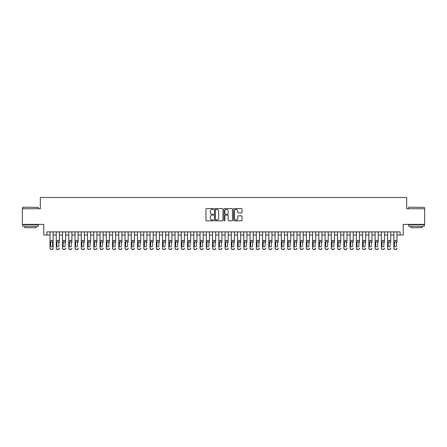 <?xml version="1.0" encoding="UTF-8"?>
<svg xmlns="http://www.w3.org/2000/svg" width="447" height="447" viewBox="0 0 447 447"><rect width="100%" height="100%" fill="white"/><g stroke="black" fill="none" stroke-linecap="round" stroke-linejoin="round"><path stroke-width="0.67" d="M213.498 208.978A0.43 0.43 0 0 0 213.068 208.548L206.548 208.548A0.615 0.615 0 0 0 205.933 209.162L205.933 220.209A0.615 0.615 0 0 0 206.548 220.824L213.068 220.824A0.43 0.43 0 0 0 213.498 220.393A0.43 0.43 0 0 0 213.068 219.963L212.224 219.963A1.961 1.961 0 0 1 210.263 217.996L210.263 217.08A1.961 1.961 0 0 1 212.224 215.113L213.068 215.113A0.43 0.43 0 0 0 213.498 214.683A0.43 0.43 0 0 0 213.068 214.253L212.224 214.253A1.961 1.961 0 0 1 210.263 212.291L210.263 211.37A1.961 1.961 0 0 1 212.224 209.408L213.068 209.408A0.43 0.43 0 0 0 213.498 208.978M241.436 212.873A0.615 0.615 0 0 0 242.045 212.264L242.045 209.162A0.615 0.615 0 0 0 241.436 208.548L234.194 208.548A0.615 0.615 0 0 0 233.58 209.162L233.58 220.209A0.615 0.615 0 0 0 234.194 220.824L241.436 220.824A0.615 0.615 0 0 0 242.045 220.209L242.045 216.465A0.615 0.615 0 0 0 241.436 215.851L238.335 215.851A0.615 0.615 0 0 0 237.72 216.465L237.72 218.32A1.643 1.643 0 0 1 236.077 219.963A1.643 1.643 0 0 1 234.44 218.32L234.44 211.051A1.643 1.643 0 0 1 236.077 209.408A1.643 1.643 0 0 1 237.72 211.051L237.72 212.264A0.615 0.615 0 0 0 238.335 212.873L241.436 212.873M46.89 235.005L46.89 231.876L400.11 231.876L400.11 235.005L403.239 235.005L403.239 224.377L424.65 224.377L424.65 208.743L406.675 208.743L406.675 197.49L40.325 197.49L40.325 208.743L22.35 208.743L22.35 224.377L43.761 224.377L43.761 235.005L50.014 235.005M222.964 209.162A0.615 0.615 0 0 0 222.349 208.548L215.108 208.548A0.615 0.615 0 0 0 214.493 209.162L214.493 220.209A0.615 0.615 0 0 0 215.108 220.824L222.349 220.824A0.615 0.615 0 0 0 222.964 220.209L222.964 209.162M224.651 208.548L231.892 208.548A0.615 0.615 0 0 1 232.507 209.162L232.507 220.209A0.615 0.615 0 0 1 231.892 220.824L228.791 220.824A0.615 0.615 0 0 1 228.177 220.209L228.177 215.728A0.615 0.615 0 0 0 227.568 215.113L225.512 215.113A0.615 0.615 0 0 0 224.897 215.728L224.897 220.393A0.43 0.43 0 0 1 224.467 220.824A0.43 0.43 0 0 1 224.036 220.393L224.036 209.162A0.615 0.615 0 0 1 224.651 208.548M53.137 235.005L56.266 235.005M59.39 235.005L62.519 235.005M65.642 235.005L68.771 235.005M71.894 235.005L75.023 235.005M78.147 235.005L81.27 235.005M84.399 235.005L87.523 235.005M90.652 235.005L93.775 235.005M96.904 235.005L100.027 235.005M103.156 235.005L106.28 235.005M109.403 235.005L112.532 235.005M115.656 235.005L118.785 235.005M121.908 235.005L125.037 235.005M128.16 235.005L131.289 235.005M134.413 235.005L137.536 235.005M140.665 235.005L143.789 235.005M146.918 235.005L150.041 235.005M153.17 235.005L156.294 235.005M159.417 235.005L162.546 235.005M165.669 235.005L168.798 235.005M171.922 235.005L175.051 235.005M178.174 235.005L181.303 235.005M184.427 235.005L187.55 235.005M190.679 235.005L193.802 235.005M196.931 235.005L200.055 235.005M203.184 235.005L206.307 235.005M209.436 235.005L212.56 235.005M215.683 235.005L218.812 235.005M221.935 235.005L225.064 235.005M228.188 235.005L231.317 235.005M234.44 235.005L237.564 235.005M240.693 235.005L243.816 235.005M246.945 235.005L250.069 235.005M253.198 235.005L256.321 235.005M259.45 235.005L262.573 235.005M265.697 235.005L268.826 235.005M271.949 235.005L275.078 235.005M278.202 235.005L281.331 235.005M284.454 235.005L287.583 235.005M290.706 235.005L293.83 235.005M296.959 235.005L300.082 235.005M303.211 235.005L306.335 235.005M309.464 235.005L312.587 235.005M315.711 235.005L318.84 235.005M321.963 235.005L325.092 235.005M328.215 235.005L331.344 235.005M334.468 235.005L337.597 235.005M340.72 235.005L343.844 235.005M346.973 235.005L350.096 235.005M353.225 235.005L356.348 235.005M359.477 235.005L362.601 235.005M365.73 235.005L368.853 235.005M371.977 235.005L375.106 235.005M378.229 235.005L381.358 235.005M384.481 235.005L387.61 235.005M390.734 235.005L393.863 235.005M396.986 235.005L400.11 235.005M215.784 209.408A0.43 0.43 0 0 0 215.353 209.839L215.353 219.533A0.43 0.43 0 0 0 215.784 219.963L216.672 219.963A1.961 1.961 0 0 0 218.639 217.996L218.639 211.37A1.961 1.961 0 0 0 216.672 209.408L215.784 209.408M228.177 211.079A1.643 1.643 0 0 0 226.54 209.436A1.643 1.643 0 0 0 224.897 211.079L224.897 213.644A0.615 0.615 0 0 0 225.512 214.253L227.568 214.253A0.615 0.615 0 0 0 228.177 213.644L228.177 211.079M50.014 242.28L50.014 248.068A1.252 1.24 -0 0 0 51.265 249.309L51.891 249.309A1.252 1.24 -0 0 0 53.137 248.068L53.137 248.269A1.252 1.24 180 0 1 51.891 249.51L51.891 249.309M52.578 245.839L52.578 242.548L52.578 245.839A1 0.995 180 0 1 51.578 246.828A1 0.995 180 0 0 52.578 245.839M50.578 246.034L50.578 245.839A1 0.995 180 0 0 51.578 246.828M50.578 245.839L50.69 242.084L51.578 241.542L52.467 242.084L51.578 241.542L50.578 242.47M53.137 231.876L53.137 248.068M50.014 231.876L50.014 248.269A1.252 1.24 180 0 0 51.265 249.51L51.891 249.51M53.137 242.084L52.467 242.084L52.578 242.548M22.853 207.184L38.291 207.369L22.853 207.184M30.48 226.249L22.663 226.249L22.663 224.69L38.291 224.69L38.291 226.249L30.48 226.249M36.106 226.249L36.106 227.691L24.853 227.691L24.853 226.249M408.893 207.184L424.337 207.369L408.893 207.184M416.52 226.249L408.709 226.249L408.709 224.69L424.337 224.69L424.337 226.249L416.52 226.249M422.147 226.249L422.147 227.691L410.894 227.691L410.894 226.249M56.266 231.876L56.266 248.068A1.252 1.24 -0 0 0 57.518 249.309L58.144 249.309A1.252 1.24 -0 0 0 59.39 248.068L59.39 248.269A1.252 1.24 180 0 1 58.144 249.51L58.144 249.309M59.39 242.28L59.39 231.876M58.831 245.839L58.831 242.548L58.831 245.839A1 0.995 180 0 1 57.831 246.828A1 0.995 180 0 0 58.831 245.839M56.83 246.034L56.83 245.839A1 0.995 180 0 0 57.831 246.828M56.83 245.839L56.937 242.084L57.831 241.542L58.719 242.084L57.831 241.542L56.83 242.47M62.519 231.876L62.519 248.068A1.252 1.24 -0 0 0 63.77 249.309L64.39 249.309A1.252 1.24 -0 0 0 65.642 248.068L65.642 248.269A1.252 1.24 180 0 1 64.39 249.51L64.39 249.309M65.642 242.28L65.642 231.876M65.083 245.839L65.083 242.548L65.083 245.839A1 0.995 180 0 1 64.083 246.828A1 0.995 180 0 0 65.083 245.839M63.083 246.034L63.083 245.839A1 0.995 180 0 0 64.083 246.828M63.083 245.839L63.189 242.084L64.083 241.542L64.971 242.084L64.083 241.542L63.083 242.47M68.771 231.876L68.771 248.068A1.252 1.24 -0 0 0 70.017 249.309L70.643 249.309A1.252 1.24 -0 0 0 71.894 248.068L71.894 248.269A1.252 1.24 180 0 1 70.643 249.51L70.643 249.309M71.894 242.28L71.894 231.876M71.33 245.839L71.33 242.548L71.33 245.839A1 0.995 180 0 1 70.33 246.828A1 0.995 180 0 0 71.33 245.839M69.33 246.034L69.33 245.839A1 0.995 180 0 0 70.33 246.828M69.33 245.839L69.441 242.084L70.33 241.542L71.224 242.084L70.33 241.542L69.33 242.47M75.023 231.876L75.023 248.068A1.252 1.24 -0 0 0 76.269 249.309L76.895 249.309A1.252 1.24 -0 0 0 78.147 248.068L78.147 248.269A1.252 1.24 180 0 1 76.895 249.51L76.895 249.309M78.147 242.28L78.147 231.876M77.582 245.839L77.582 242.548L77.582 245.839A1 0.995 180 0 1 76.582 246.828A1 0.995 180 0 0 77.582 245.839M75.582 246.034L75.582 245.839A1 0.995 180 0 0 76.582 246.828M75.582 245.839L75.694 242.084L76.582 241.542L77.471 242.084L76.582 241.542L75.582 242.47M57.518 249.309L58.144 249.51M57.518 249.51A1.252 1.24 180 0 1 56.266 248.269L56.266 248.068M59.39 242.084L58.719 242.084L58.831 242.548M63.77 249.309L64.39 249.51M63.77 249.51A1.252 1.24 180 0 1 62.519 248.269L62.519 248.068M65.642 242.084L64.971 242.084L65.083 242.548M70.017 249.309L70.643 249.51M70.017 249.51A1.252 1.24 180 0 1 68.771 248.269L68.771 248.068M71.894 242.084L71.224 242.084L71.33 242.548M76.269 249.309L76.895 249.51M76.269 249.51A1.252 1.24 180 0 1 75.023 248.269L75.023 248.068M78.147 242.084L77.471 242.084L77.582 242.548M81.27 231.876L81.27 248.068A1.252 1.24 -0 0 0 82.522 249.309L83.148 249.309A1.252 1.24 -0 0 0 84.399 248.068L84.399 248.269A1.252 1.24 180 0 1 83.148 249.51L83.148 249.309M84.399 242.28L84.399 231.876M83.835 245.839L83.835 242.548L83.835 245.839A1 0.995 180 0 1 82.835 246.828A1 0.995 180 0 0 83.835 245.839M81.835 246.034L81.835 245.839A1 0.995 180 0 0 82.835 246.828M81.835 245.839L81.946 242.084L82.835 241.542L83.723 242.084L82.835 241.542L81.835 242.47M82.522 249.309L83.148 249.51M82.522 249.51A1.252 1.24 180 0 1 81.27 248.269L81.27 248.068M84.399 242.084L83.723 242.084L83.835 242.548M87.523 231.876L87.523 248.068A1.252 1.24 -0 0 0 88.774 249.309L89.4 249.309A1.252 1.24 -0 0 0 90.652 248.068L90.652 248.269A1.252 1.24 180 0 1 89.4 249.51L89.4 249.309M90.652 242.28L90.652 231.876M90.087 245.839L90.087 242.548L90.087 245.839A1 0.995 180 0 1 89.087 246.828A1 0.995 180 0 0 90.087 245.839M88.087 246.034L88.087 245.839A1 0.995 180 0 0 89.087 246.828M88.087 245.839L88.199 242.084L89.087 241.542L89.976 242.084L89.087 241.542L88.087 242.47M88.774 249.309L89.4 249.51M88.774 249.51A1.252 1.24 180 0 1 87.523 248.269L87.523 248.068M90.652 242.084L89.976 242.084L90.087 242.548M93.775 231.876L93.775 248.068A1.252 1.24 -0 0 0 95.027 249.309L95.652 249.309A1.252 1.24 -0 0 0 96.904 248.068L96.904 248.269A1.252 1.24 180 0 1 95.652 249.51L95.652 249.309M96.904 242.28L96.904 231.876M96.34 245.839L96.34 242.548L96.34 245.839A1 0.995 180 0 1 95.34 246.828A1 0.995 180 0 0 96.34 245.839M94.339 246.034L94.339 245.839A1 0.995 180 0 0 95.34 246.828M94.339 245.839L94.451 242.084L95.34 241.542L96.228 242.084L95.34 241.542L94.339 242.47M95.027 249.309L95.652 249.51M95.027 249.51A1.252 1.24 180 0 1 93.775 248.269L93.775 248.068M96.904 242.084L96.228 242.084L96.34 242.548M100.027 231.876L100.027 248.068A1.252 1.24 -0 0 0 101.279 249.309L101.905 249.309A1.252 1.24 -0 0 0 103.156 248.068L103.156 248.269A1.252 1.24 180 0 1 101.905 249.51L101.905 249.309M103.156 242.28L103.156 231.876M102.592 245.839L102.592 242.548L102.592 245.839A1 0.995 180 0 1 101.592 246.828A1 0.995 180 0 0 102.592 245.839M100.592 246.034L100.592 245.839A1 0.995 180 0 0 101.592 246.828M100.592 245.839L100.704 242.084L101.592 241.542L102.48 242.084L101.592 241.542L100.592 242.47M101.279 249.309L101.905 249.51M101.279 249.51A1.252 1.24 180 0 1 100.027 248.269L100.027 248.068M103.156 242.084L102.48 242.084L102.592 242.548M106.28 231.876L106.28 248.068A1.252 1.24 -0 0 0 107.531 249.309L108.157 249.309A1.252 1.24 -0 0 0 109.403 248.068L109.403 248.269A1.252 1.24 180 0 1 108.157 249.51L108.157 249.309M109.403 242.28L109.403 231.876M108.844 245.839L108.844 242.548L108.844 245.839A1 0.995 180 0 1 107.844 246.828A1 0.995 180 0 0 108.844 245.839M106.844 246.034L106.844 245.839A1 0.995 180 0 0 107.844 246.828M106.844 245.839L106.95 242.084L107.844 241.542L108.733 242.084L107.844 241.542L106.844 242.47M107.531 249.309L108.157 249.51M107.531 249.51A1.252 1.24 180 0 1 106.28 248.269L106.28 248.068M109.403 242.084L108.733 242.084L108.844 242.548M112.532 231.876L112.532 248.068A1.252 1.24 -0 0 0 113.784 249.309L114.41 249.309A1.252 1.24 -0 0 0 115.656 248.068L115.656 248.269A1.252 1.24 180 0 1 114.41 249.51L114.41 249.309M115.656 242.28L115.656 231.876M115.097 245.839L115.097 242.548L115.097 245.839A1 0.995 180 0 1 114.097 246.828A1 0.995 180 0 0 115.097 245.839M113.097 246.034L113.097 245.839A1 0.995 180 0 0 114.097 246.828M113.097 245.839L113.203 242.084L114.097 241.542L114.985 242.084L114.097 241.542L113.097 242.47M113.784 249.309L114.41 249.51M113.784 249.51A1.252 1.24 180 0 1 112.532 248.269L112.532 248.068M115.656 242.084L114.985 242.084L115.097 242.548M118.785 231.876L118.785 248.068A1.252 1.24 -0 0 0 120.036 249.309L120.656 249.309A1.252 1.24 -0 0 0 121.908 248.068L121.908 248.269A1.252 1.24 180 0 1 120.656 249.51L120.656 249.309M121.908 242.28L121.908 231.876M121.344 245.839L121.344 242.548L121.344 245.839A1 0.995 180 0 1 120.344 246.828A1 0.995 180 0 0 121.344 245.839M119.343 246.034L119.343 245.839A1 0.995 180 0 0 120.344 246.828M119.343 245.839L119.455 242.084L120.344 241.542L121.238 242.084L120.344 241.542L119.343 242.47M120.036 249.309L120.656 249.51M120.036 249.51A1.252 1.24 180 0 1 118.785 248.269L118.785 248.068M121.908 242.084L121.238 242.084L121.344 242.548M125.037 231.876L125.037 248.068A1.252 1.24 -0 0 0 126.283 249.309L126.909 249.309A1.252 1.24 -0 0 0 128.16 248.068L128.16 248.269A1.252 1.24 180 0 1 126.909 249.51L126.909 249.309M128.16 242.28L128.16 231.876M127.596 245.839L127.596 242.548L127.596 245.839A1 0.995 180 0 1 126.596 246.828A1 0.995 180 0 0 127.596 245.839M125.596 246.034L125.596 245.839A1 0.995 180 0 0 126.596 246.828M125.596 245.839L125.708 242.084L126.596 241.542L127.49 242.084L126.596 241.542L125.596 242.47M126.283 249.309L126.909 249.51M126.283 249.51A1.252 1.24 180 0 1 125.037 248.269L125.037 248.068M128.16 242.084L127.49 242.084L127.596 242.548M131.289 231.876L131.289 248.068A1.252 1.24 -0 0 0 132.535 249.309L133.161 249.309A1.252 1.24 -0 0 0 134.413 248.068L134.413 248.269A1.252 1.24 180 0 1 133.161 249.51L133.161 249.309M134.413 242.28L134.413 231.876M133.849 245.839L133.849 242.548L133.849 245.839A1 0.995 180 0 1 132.848 246.828A1 0.995 180 0 0 133.849 245.839M131.848 246.034L131.848 245.839A1 0.995 180 0 0 132.848 246.828M131.848 245.839L131.96 242.084L132.848 241.542L133.737 242.084L132.848 241.542L131.848 242.47M132.535 249.309L133.161 249.51M132.535 249.51A1.252 1.24 180 0 1 131.289 248.269L131.289 248.068M134.413 242.084L133.737 242.084L133.849 242.548M137.536 231.876L137.536 248.068A1.252 1.24 -0 0 0 138.788 249.309L139.414 249.309A1.252 1.24 -0 0 0 140.665 248.068L140.665 248.269A1.252 1.24 180 0 1 139.414 249.51L139.414 249.309M140.665 242.28L140.665 231.876M140.101 245.839L140.101 242.548L140.101 245.839A1 0.995 180 0 1 139.101 246.828A1 0.995 180 0 0 140.101 245.839M138.101 246.034L138.101 245.839A1 0.995 180 0 0 139.101 246.828M138.101 245.839L138.212 242.084L139.101 241.542L139.989 242.084L139.101 241.542L138.101 242.47M138.788 249.309L139.414 249.51M138.788 249.51A1.252 1.24 180 0 1 137.536 248.269L137.536 248.068M140.665 242.084L139.989 242.084L140.101 242.548M143.789 231.876L143.789 248.068A1.252 1.24 -0 0 0 145.04 249.309L145.666 249.309A1.252 1.24 -0 0 0 146.918 248.068L146.918 248.269A1.252 1.24 180 0 1 145.666 249.51L145.666 249.309M146.918 242.28L146.918 231.876M146.353 245.839L146.353 242.548L146.353 245.839A1 0.995 180 0 1 145.353 246.828A1 0.995 180 0 0 146.353 245.839M144.353 246.034L144.353 245.839A1 0.995 180 0 0 145.353 246.828M144.353 245.839L144.465 242.084L145.353 241.542L146.242 242.084L145.353 241.542L144.353 242.47M145.04 249.309L145.666 249.51M145.04 249.51A1.252 1.24 180 0 1 143.789 248.269L143.789 248.068M146.918 242.084L146.242 242.084L146.353 242.548M150.041 231.876L150.041 248.068A1.252 1.24 -0 0 0 151.293 249.309L151.919 249.309A1.252 1.24 -0 0 0 153.17 248.068L153.17 248.269A1.252 1.24 180 0 1 151.919 249.51L151.919 249.309M153.17 242.28L153.17 231.876M152.606 245.839L152.606 242.548L152.606 245.839A1 0.995 180 0 1 151.606 246.828A1 0.995 180 0 0 152.606 245.839M150.605 246.034L150.605 245.839A1 0.995 180 0 0 151.606 246.828M150.605 245.839L150.717 242.084L151.606 241.542L152.494 242.084L151.606 241.542L150.605 242.47M151.293 249.309L151.919 249.51M151.293 249.51A1.252 1.24 180 0 1 150.041 248.269L150.041 248.068M153.17 242.084L152.494 242.084L152.606 242.548M156.294 231.876L156.294 248.068A1.252 1.24 -0 0 0 157.545 249.309L158.171 249.309A1.252 1.24 -0 0 0 159.417 248.068L159.417 248.269A1.252 1.24 180 0 1 158.171 249.51L158.171 249.309M159.417 242.28L159.417 231.876M158.858 245.839L158.858 242.548L158.858 245.839A1 0.995 180 0 1 157.858 246.828A1 0.995 180 0 0 158.858 245.839M156.858 246.034L156.858 245.839A1 0.995 180 0 0 157.858 246.828M156.858 245.839L156.97 242.084L157.858 241.542L158.746 242.084L157.858 241.542L156.858 242.47M157.545 249.309L158.171 249.51M157.545 249.51A1.252 1.24 180 0 1 156.294 248.269L156.294 248.068M159.417 242.084L158.746 242.084L158.858 242.548M162.546 231.876L162.546 248.068A1.252 1.24 -0 0 0 163.798 249.309L164.423 249.309A1.252 1.24 -0 0 0 165.669 248.068L165.669 248.269A1.252 1.24 180 0 1 164.423 249.51L164.423 249.309M165.669 242.28L165.669 231.876M165.111 245.839L165.111 242.548L165.111 245.839A1 0.995 180 0 1 164.11 246.828A1 0.995 180 0 0 165.111 245.839M163.11 246.034L163.11 245.839A1 0.995 180 0 0 164.11 246.828M163.11 245.839L163.216 242.084L164.11 241.542L164.999 242.084L164.11 241.542L163.11 242.47M163.798 249.309L164.423 249.51M163.798 249.51A1.252 1.24 180 0 1 162.546 248.269L162.546 248.068M165.669 242.084L164.999 242.084L165.111 242.548M168.798 231.876L168.798 248.068A1.252 1.24 -0 0 0 170.05 249.309L170.67 249.309A1.252 1.24 -0 0 0 171.922 248.068L171.922 248.269A1.252 1.24 180 0 1 170.67 249.51L170.67 249.309M171.922 242.28L171.922 231.876M171.363 245.839L171.363 242.548L171.363 245.839A1 0.995 180 0 1 170.363 246.828A1 0.995 180 0 0 171.363 245.839M169.357 246.034L169.357 245.839A1 0.995 180 0 0 170.363 246.828M169.357 245.839L169.469 242.084L170.363 241.542L171.251 242.084L170.363 241.542L169.357 242.47M170.05 249.309L170.67 249.51M170.05 249.51A1.252 1.24 180 0 1 168.798 248.269L168.798 248.068M171.922 242.084L171.251 242.084L171.363 242.548M175.051 231.876L175.051 248.068A1.252 1.24 -0 0 0 176.297 249.309L176.923 249.309A1.252 1.24 -0 0 0 178.174 248.068L178.174 248.269A1.252 1.24 180 0 1 176.923 249.51L176.923 249.309M178.174 242.28L178.174 231.876M177.61 245.839L177.61 242.548L177.61 245.839A1 0.995 180 0 1 176.61 246.828A1 0.995 180 0 0 177.61 245.839M175.61 246.034L175.61 245.839A1 0.995 180 0 0 176.61 246.828M175.61 245.839L175.721 242.084L176.61 241.542L177.504 242.084L176.61 241.542L175.61 242.47M176.297 249.309L176.923 249.51M176.297 249.51A1.252 1.24 180 0 1 175.051 248.269L175.051 248.068M178.174 242.084L177.504 242.084L177.61 242.548M181.303 231.876L181.303 248.068A1.252 1.24 -0 0 0 182.549 249.309L183.175 249.309A1.252 1.24 -0 0 0 184.427 248.068L184.427 248.269A1.252 1.24 180 0 1 183.175 249.51L183.175 249.309M184.427 242.28L184.427 231.876M183.862 245.839L183.862 242.548L183.862 245.839A1 0.995 180 0 1 182.862 246.828A1 0.995 180 0 0 183.862 245.839M181.862 246.034L181.862 245.839A1 0.995 180 0 0 182.862 246.828M181.862 245.839L181.974 242.084L182.862 241.542L183.751 242.084L182.862 241.542L181.862 242.47M182.549 249.309L183.175 249.51M182.549 249.51A1.252 1.24 180 0 1 181.303 248.269L181.303 248.068M184.427 242.084L183.751 242.084L183.862 242.548M187.55 231.876L187.55 248.068A1.252 1.24 -0 0 0 188.802 249.309L189.427 249.309A1.252 1.24 -0 0 0 190.679 248.068L190.679 248.269A1.252 1.24 180 0 1 189.427 249.51L189.427 249.309M190.679 242.28L190.679 231.876M190.115 245.839L190.115 242.548L190.115 245.839A1 0.995 180 0 1 189.115 246.828A1 0.995 180 0 0 190.115 245.839M188.114 246.034L188.114 245.839A1 0.995 180 0 0 189.115 246.828M188.114 245.839L188.226 242.084L189.115 241.542L190.003 242.084L189.115 241.542L188.114 242.47M188.802 249.309L189.427 249.51M188.802 249.51A1.252 1.24 180 0 1 187.55 248.269L187.55 248.068M190.679 242.084L190.003 242.084L190.115 242.548M193.802 231.876L193.802 248.068A1.252 1.24 -0 0 0 195.054 249.309L195.68 249.309A1.252 1.24 -0 0 0 196.931 248.068L196.931 248.269A1.252 1.24 180 0 1 195.68 249.51L195.68 249.309M196.931 242.28L196.931 231.876M196.367 245.839L196.367 242.548L196.367 245.839A1 0.995 180 0 1 195.367 246.828A1 0.995 180 0 0 196.367 245.839M194.367 246.034L194.367 245.839A1 0.995 180 0 0 195.367 246.828M194.367 245.839L194.479 242.084L195.367 241.542L196.255 242.084L195.367 241.542L194.367 242.47M195.054 249.309L195.68 249.51M195.054 249.51A1.252 1.24 180 0 1 193.802 248.269L193.802 248.068M196.931 242.084L196.255 242.084L196.367 242.548M200.055 231.876L200.055 248.068A1.252 1.24 -0 0 0 201.306 249.309L201.932 249.309A1.252 1.24 -0 0 0 203.184 248.068L203.184 248.269A1.252 1.24 180 0 1 201.932 249.51L201.932 249.309M203.184 242.28L203.184 231.876M202.62 245.839L202.62 242.548L202.62 245.839A1 0.995 180 0 1 201.619 246.828A1 0.995 180 0 0 202.62 245.839M200.619 246.034L200.619 245.839A1 0.995 180 0 0 201.619 246.828M200.619 245.839L200.731 242.084L201.619 241.542L202.508 242.084L201.619 241.542L200.619 242.47M201.306 249.309L201.932 249.51M201.306 249.51A1.252 1.24 180 0 1 200.055 248.269L200.055 248.068M203.184 242.084L202.508 242.084L202.62 242.548M206.307 231.876L206.307 248.068A1.252 1.24 -0 0 0 207.559 249.309L208.185 249.309A1.252 1.24 -0 0 0 209.436 248.068L209.436 248.269A1.252 1.24 180 0 1 208.185 249.51L208.185 249.309M209.436 242.28L209.436 231.876M208.872 245.839L208.872 242.548L208.872 245.839A1 0.995 180 0 1 207.872 246.828A1 0.995 180 0 0 208.872 245.839M206.872 246.034L206.872 245.839A1 0.995 180 0 0 207.872 246.828M206.872 245.839L206.983 242.084L207.872 241.542L208.76 242.084L207.872 241.542L206.872 242.47M207.559 249.309L208.185 249.51M207.559 249.51A1.252 1.24 180 0 1 206.307 248.269L206.307 248.068M209.436 242.084L208.76 242.084L208.872 242.548M212.56 231.876L212.56 248.068A1.252 1.24 -0 0 0 213.811 249.309L214.437 249.309A1.252 1.24 -0 0 0 215.683 248.068L215.683 248.269A1.252 1.24 180 0 1 214.437 249.51L214.437 249.309M215.683 242.28L215.683 231.876M215.124 245.839L215.124 242.548L215.124 245.839A1 0.995 180 0 1 214.124 246.828A1 0.995 180 0 0 215.124 245.839M213.124 246.034L213.124 245.839A1 0.995 180 0 0 214.124 246.828M213.124 245.839L213.23 242.084L214.124 241.542L215.013 242.084L214.124 241.542L213.124 242.47M213.811 249.309L214.437 249.51M213.811 249.51A1.252 1.24 180 0 1 212.56 248.269L212.56 248.068M215.683 242.084L215.013 242.084L215.124 242.548M218.812 231.876L218.812 248.068A1.252 1.24 -0 0 0 220.064 249.309L220.689 249.309A1.252 1.24 -0 0 0 221.935 248.068L221.935 248.269A1.252 1.24 180 0 1 220.689 249.51L220.689 249.309M221.935 242.28L221.935 231.876M221.377 245.839L221.377 242.548L221.377 245.839A1 0.995 180 0 1 220.377 246.828A1 0.995 180 0 0 221.377 245.839M219.376 246.034L219.376 245.839A1 0.995 180 0 0 220.377 246.828M219.376 245.839L219.483 242.084L220.377 241.542L221.265 242.084L220.377 241.542L219.376 242.47M220.064 249.309L220.689 249.51M220.064 249.51A1.252 1.24 180 0 1 218.812 248.269L218.812 248.068M221.935 242.084L221.265 242.084L221.377 242.548M225.064 231.876L225.064 248.068A1.252 1.24 -0 0 0 226.311 249.309L226.936 249.309A1.252 1.24 -0 0 0 228.188 248.068L228.188 248.269A1.252 1.24 180 0 1 226.936 249.51L226.936 249.309M228.188 242.28L228.188 231.876M227.624 245.839L227.624 242.548L227.624 245.839A1 0.995 180 0 1 226.623 246.828A1 0.995 180 0 0 227.624 245.839M225.623 246.034L225.623 245.839A1 0.995 180 0 0 226.623 246.828M225.623 245.839L225.735 242.084L226.623 241.542L227.517 242.084L226.623 241.542L225.623 242.47M226.311 249.309L226.936 249.51M226.311 249.51A1.252 1.24 180 0 1 225.064 248.269L225.064 248.068M228.188 242.084L227.517 242.084L227.624 242.548M231.317 231.876L231.317 248.068A1.252 1.24 -0 0 0 232.563 249.309L233.189 249.309A1.252 1.24 -0 0 0 234.44 248.068L234.44 248.269A1.252 1.24 180 0 1 233.189 249.51L233.189 249.309M234.44 242.28L234.44 231.876M233.876 245.839L233.876 242.548L233.876 245.839A1 0.995 180 0 1 232.876 246.828A1 0.995 180 0 0 233.876 245.839M231.876 246.034L231.876 245.839A1 0.995 180 0 0 232.876 246.828M231.876 245.839L231.987 242.084L232.876 241.542L233.77 242.084L232.876 241.542L231.876 242.47M232.563 249.309L233.189 249.51M232.563 249.51A1.252 1.24 180 0 1 231.317 248.269L231.317 248.068M234.44 242.084L233.77 242.084L233.876 242.548M237.564 231.876L237.564 248.068A1.252 1.24 -0 0 0 238.815 249.309L239.441 249.309A1.252 1.24 -0 0 0 240.693 248.068L240.693 248.269A1.252 1.24 180 0 1 239.441 249.51L239.441 249.309M240.693 242.28L240.693 231.876M240.128 245.839L240.128 242.548L240.128 245.839A1 0.995 180 0 1 239.128 246.828A1 0.995 180 0 0 240.128 245.839M238.128 246.034L238.128 245.839A1 0.995 180 0 0 239.128 246.828M238.128 245.839L238.24 242.084L239.128 241.542L240.017 242.084L239.128 241.542L238.128 242.47M238.815 249.309L239.441 249.51M238.815 249.51A1.252 1.24 180 0 1 237.564 248.269L237.564 248.068M240.693 242.084L240.017 242.084L240.128 242.548M243.816 231.876L243.816 248.068A1.252 1.24 -0 0 0 245.068 249.309L245.694 249.309A1.252 1.24 -0 0 0 246.945 248.068L246.945 248.269A1.252 1.24 180 0 1 245.694 249.51L245.694 249.309M246.945 242.28L246.945 231.876M246.381 245.839L246.381 242.548L246.381 245.839A1 0.995 180 0 1 245.381 246.828A1 0.995 180 0 0 246.381 245.839M244.38 246.034L244.38 245.839A1 0.995 180 0 0 245.381 246.828M244.38 245.839L244.492 242.084L245.381 241.542L246.269 242.084L245.381 241.542L244.38 242.47M245.068 249.309L245.694 249.51M245.068 249.51A1.252 1.24 180 0 1 243.816 248.269L243.816 248.068M246.945 242.084L246.269 242.084L246.381 242.548M250.069 231.876L250.069 248.068A1.252 1.24 -0 0 0 251.32 249.309L251.946 249.309A1.252 1.24 -0 0 0 253.198 248.068L253.198 248.269A1.252 1.24 180 0 1 251.946 249.51L251.946 249.309M253.198 242.28L253.198 231.876M252.633 245.839L252.633 242.548L252.633 245.839A1 0.995 180 0 1 251.633 246.828A1 0.995 180 0 0 252.633 245.839M250.633 246.034L250.633 245.839A1 0.995 180 0 0 251.633 246.828M250.633 245.839L250.745 242.084L251.633 241.542L252.521 242.084L251.633 241.542L250.633 242.47M251.32 249.309L251.946 249.51M251.32 249.51A1.252 1.24 180 0 1 250.069 248.269L250.069 248.068M253.198 242.084L252.521 242.084L252.633 242.548M256.321 231.876L256.321 248.068A1.252 1.24 -0 0 0 257.573 249.309L258.198 249.309A1.252 1.24 -0 0 0 259.45 248.068L259.45 248.269A1.252 1.24 180 0 1 258.198 249.51L258.198 249.309M259.45 242.28L259.45 231.876M258.886 245.839L258.886 242.548L258.886 245.839A1 0.995 180 0 1 257.885 246.828A1 0.995 180 0 0 258.886 245.839M256.885 246.034L256.885 245.839A1 0.995 180 0 0 257.885 246.828M256.885 245.839L256.997 242.084L257.885 241.542L258.774 242.084L257.885 241.542L256.885 242.47M257.573 249.309L258.198 249.51M257.573 249.51A1.252 1.24 180 0 1 256.321 248.269L256.321 248.068M259.45 242.084L258.774 242.084L258.886 242.548M262.573 231.876L262.573 248.068A1.252 1.24 -0 0 0 263.825 249.309L264.451 249.309A1.252 1.24 -0 0 0 265.697 248.068L265.697 248.269A1.252 1.24 180 0 1 264.451 249.51L264.451 249.309M265.697 242.28L265.697 231.876M265.138 245.839L265.138 242.548L265.138 245.839A1 0.995 180 0 1 264.138 246.828A1 0.995 180 0 0 265.138 245.839M263.138 246.034L263.138 245.839A1 0.995 180 0 0 264.138 246.828M263.138 245.839L263.249 242.084L264.138 241.542L265.026 242.084L264.138 241.542L263.138 242.47M263.825 249.309L264.451 249.51M263.825 249.51A1.252 1.24 180 0 1 262.573 248.269L262.573 248.068M265.697 242.084L265.026 242.084L265.138 242.548M268.826 231.876L268.826 248.068A1.252 1.24 -0 0 0 270.077 249.309L270.703 249.309A1.252 1.24 -0 0 0 271.949 248.068L271.949 248.269A1.252 1.24 180 0 1 270.703 249.51L270.703 249.309M271.949 242.28L271.949 231.876M271.39 245.839L271.39 242.548L271.39 245.839A1 0.995 180 0 1 270.39 246.828A1 0.995 180 0 0 271.39 245.839M269.39 246.034L269.39 245.839A1 0.995 180 0 0 270.39 246.828M269.39 245.839L269.496 242.084L270.39 241.542L271.279 242.084L270.39 241.542L269.39 242.47M270.077 249.309L270.703 249.51M270.077 249.51A1.252 1.24 180 0 1 268.826 248.269L268.826 248.068M271.949 242.084L271.279 242.084L271.39 242.548M275.078 231.876L275.078 248.068A1.252 1.24 -0 0 0 276.33 249.309L276.95 249.309A1.252 1.24 -0 0 0 278.202 248.068L278.202 248.269A1.252 1.24 180 0 1 276.95 249.51L276.95 249.309M278.202 242.28L278.202 231.876M277.643 245.839L277.643 242.548L277.643 245.839A1 0.995 180 0 1 276.637 246.828A1 0.995 180 0 0 277.643 245.839M275.637 246.034L275.637 245.839A1 0.995 180 0 0 276.637 246.828M275.637 245.839L275.749 242.084L276.637 241.542L277.531 242.084L276.637 241.542L275.637 242.47M276.33 249.309L276.95 249.51M276.33 249.51A1.252 1.24 180 0 1 275.078 248.269L275.078 248.068M278.202 242.084L277.531 242.084L277.643 242.548M281.331 231.876L281.331 248.068A1.252 1.24 -0 0 0 282.577 249.309L283.202 249.309A1.252 1.24 -0 0 0 284.454 248.068L284.454 248.269A1.252 1.24 180 0 1 283.202 249.51L283.202 249.309M284.454 242.28L284.454 231.876M283.89 245.839L283.89 242.548L283.89 245.839A1 0.995 180 0 1 282.89 246.828A1 0.995 180 0 0 283.89 245.839M281.889 246.034L281.889 245.839A1 0.995 180 0 0 282.89 246.828M281.889 245.839L282.001 242.084L282.89 241.542L283.784 242.084L282.89 241.542L281.889 242.47M282.577 249.309L283.202 249.51M282.577 249.51A1.252 1.24 180 0 1 281.331 248.269L281.331 248.068M284.454 242.084L283.784 242.084L283.89 242.548M287.583 231.876L287.583 248.068A1.252 1.24 -0 0 0 288.829 249.309L289.455 249.309A1.252 1.24 -0 0 0 290.706 248.068L290.706 248.269A1.252 1.24 180 0 1 289.455 249.51L289.455 249.309M290.706 242.28L290.706 231.876M290.142 245.839L290.142 242.548L290.142 245.839A1 0.995 180 0 1 289.142 246.828A1 0.995 180 0 0 290.142 245.839M288.142 246.034L288.142 245.839A1 0.995 180 0 0 289.142 246.828M288.142 245.839L288.254 242.084L289.142 241.542L290.03 242.084L289.142 241.542L288.142 242.47M288.829 249.309L289.455 249.51M288.829 249.51A1.252 1.24 180 0 1 287.583 248.269L287.583 248.068M290.706 242.084L290.03 242.084L290.142 242.548M293.83 231.876L293.83 248.068A1.252 1.24 -0 0 0 295.081 249.309L295.707 249.309A1.252 1.24 -0 0 0 296.959 248.068L296.959 248.269A1.252 1.24 180 0 1 295.707 249.51L295.707 249.309M296.959 242.28L296.959 231.876M296.395 245.839L296.395 242.548L296.395 245.839A1 0.995 180 0 1 295.394 246.828A1 0.995 180 0 0 296.395 245.839M294.394 246.034L294.394 245.839A1 0.995 180 0 0 295.394 246.828M294.394 245.839L294.506 242.084L295.394 241.542L296.283 242.084L295.394 241.542L294.394 242.47M295.081 249.309L295.707 249.51M295.081 249.51A1.252 1.24 180 0 1 293.83 248.269L293.83 248.068M296.959 242.084L296.283 242.084L296.395 242.548M300.082 231.876L300.082 248.068A1.252 1.24 -0 0 0 301.334 249.309L301.96 249.309A1.252 1.24 -0 0 0 303.211 248.068L303.211 248.269A1.252 1.24 180 0 1 301.96 249.51L301.96 249.309M303.211 242.28L303.211 231.876M302.647 245.839L302.647 242.548L302.647 245.839A1 0.995 180 0 1 301.647 246.828A1 0.995 180 0 0 302.647 245.839M300.647 246.034L300.647 245.839A1 0.995 180 0 0 301.647 246.828M300.647 245.839L300.758 242.084L301.647 241.542L302.535 242.084L301.647 241.542L300.647 242.47M301.334 249.309L301.96 249.51M301.334 249.51A1.252 1.24 180 0 1 300.082 248.269L300.082 248.068M303.211 242.084L302.535 242.084L302.647 242.548M306.335 231.876L306.335 248.068A1.252 1.24 -0 0 0 307.586 249.309L308.212 249.309A1.252 1.24 -0 0 0 309.464 248.068L309.464 248.269A1.252 1.24 180 0 1 308.212 249.51L308.212 249.309M309.464 242.28L309.464 231.876M308.899 245.839L308.899 242.548L308.899 245.839A1 0.995 180 0 1 307.899 246.828A1 0.995 180 0 0 308.899 245.839M306.899 246.034L306.899 245.839A1 0.995 180 0 0 307.899 246.828M306.899 245.839L307.011 242.084L307.899 241.542L308.788 242.084L307.899 241.542L306.899 242.47M307.586 249.309L308.212 249.51M307.586 249.51A1.252 1.24 180 0 1 306.335 248.269L306.335 248.068M309.464 242.084L308.788 242.084L308.899 242.548M312.587 231.876L312.587 248.068A1.252 1.24 -0 0 0 313.839 249.309L314.464 249.309A1.252 1.24 -0 0 0 315.711 248.068L315.711 248.269A1.252 1.24 180 0 1 314.464 249.51L314.464 249.309M315.711 242.28L315.711 231.876M315.152 245.839L315.152 242.548L315.152 245.839A1 0.995 180 0 1 314.152 246.828A1 0.995 180 0 0 315.152 245.839M313.151 246.034L313.151 245.839A1 0.995 180 0 0 314.152 246.828M313.151 245.839L313.263 242.084L314.152 241.542L315.04 242.084L314.152 241.542L313.151 242.47M313.839 249.309L314.464 249.51M313.839 249.51A1.252 1.24 180 0 1 312.587 248.269L312.587 248.068M315.711 242.084L315.04 242.084L315.152 242.548M318.84 231.876L318.84 248.068A1.252 1.24 -0 0 0 320.091 249.309L320.717 249.309A1.252 1.24 -0 0 0 321.963 248.068L321.963 248.269A1.252 1.24 180 0 1 320.717 249.51L320.717 249.309M321.963 242.28L321.963 231.876M321.404 245.839L321.404 242.548L321.404 245.839A1 0.995 180 0 1 320.404 246.828A1 0.995 180 0 0 321.404 245.839M319.404 246.034L319.404 245.839A1 0.995 180 0 0 320.404 246.828M319.404 245.839L319.51 242.084L320.404 241.542L321.292 242.084L320.404 241.542L319.404 242.47M320.091 249.309L320.717 249.51M320.091 249.51A1.252 1.24 180 0 1 318.84 248.269L318.84 248.068M321.963 242.084L321.292 242.084L321.404 242.548M325.092 231.876L325.092 248.068A1.252 1.24 -0 0 0 326.344 249.309L326.964 249.309A1.252 1.24 -0 0 0 328.215 248.068L328.215 248.269A1.252 1.24 180 0 1 326.964 249.51L326.964 249.309M328.215 242.28L328.215 231.876M327.657 245.839L327.657 242.548L327.657 245.839A1 0.995 180 0 1 326.656 246.828A1 0.995 180 0 0 327.657 245.839M325.656 246.034L325.656 245.839A1 0.995 180 0 0 326.656 246.828M325.656 245.839L325.762 242.084L326.656 241.542L327.545 242.084L326.656 241.542L325.656 242.47M326.344 249.309L326.964 249.51M326.344 249.51A1.252 1.24 180 0 1 325.092 248.269L325.092 248.068M328.215 242.084L327.545 242.084L327.657 242.548M331.344 231.876L331.344 248.068A1.252 1.24 -0 0 0 332.59 249.309L333.216 249.309A1.252 1.24 -0 0 0 334.468 248.068L334.468 248.269A1.252 1.24 180 0 1 333.216 249.51L333.216 249.309M334.468 242.28L334.468 231.876M333.903 245.839L333.903 242.548L333.903 245.839A1 0.995 180 0 1 332.903 246.828A1 0.995 180 0 0 333.903 245.839M331.903 246.034L331.903 245.839A1 0.995 180 0 0 332.903 246.828M331.903 245.839L332.015 242.084L332.903 241.542L333.797 242.084L332.903 241.542L331.903 242.47M332.59 249.309L333.216 249.51M332.59 249.51A1.252 1.24 180 0 1 331.344 248.269L331.344 248.068M334.468 242.084L333.797 242.084L333.903 242.548M337.597 231.876L337.597 248.068A1.252 1.24 -0 0 0 338.843 249.309L339.469 249.309A1.252 1.24 -0 0 0 340.72 248.068L340.72 248.269A1.252 1.24 180 0 1 339.469 249.51L339.469 249.309M340.72 242.28L340.72 231.876M340.156 245.839L340.156 242.548L340.156 245.839A1 0.995 180 0 1 339.156 246.828A1 0.995 180 0 0 340.156 245.839M338.156 246.034L338.156 245.839A1 0.995 180 0 0 339.156 246.828M338.156 245.839L338.267 242.084L339.156 241.542L340.05 242.084L339.156 241.542L338.156 242.47M338.843 249.309L339.469 249.51M338.843 249.51A1.252 1.24 180 0 1 337.597 248.269L337.597 248.068M340.72 242.084L340.05 242.084L340.156 242.548M343.844 231.876L343.844 248.068A1.252 1.24 -0 0 0 345.095 249.309L345.721 249.309A1.252 1.24 -0 0 0 346.973 248.068L346.973 248.269A1.252 1.24 180 0 1 345.721 249.51L345.721 249.309M346.973 242.28L346.973 231.876M346.408 245.839L346.408 242.548L346.408 245.839A1 0.995 180 0 1 345.408 246.828A1 0.995 180 0 0 346.408 245.839M344.408 246.034L344.408 245.839A1 0.995 180 0 0 345.408 246.828M344.408 245.839L344.52 242.084L345.408 241.542L346.296 242.084L345.408 241.542L344.408 242.47M345.095 249.309L345.721 249.51M345.095 249.51A1.252 1.24 180 0 1 343.844 248.269L343.844 248.068M346.973 242.084L346.296 242.084L346.408 242.548M350.096 231.876L350.096 248.068A1.252 1.24 -0 0 0 351.348 249.309L351.973 249.309A1.252 1.24 -0 0 0 353.225 248.068L353.225 248.269A1.252 1.24 180 0 1 351.973 249.51L351.973 249.309M353.225 242.28L353.225 231.876M352.661 245.839L352.661 242.548L352.661 245.839A1 0.995 180 0 1 351.66 246.828A1 0.995 180 0 0 352.661 245.839M350.66 246.034L350.66 245.839A1 0.995 180 0 0 351.66 246.828M350.66 245.839L350.772 242.084L351.66 241.542L352.549 242.084L351.66 241.542L350.66 242.47M351.348 249.309L351.973 249.51M351.348 249.51A1.252 1.24 180 0 1 350.096 248.269L350.096 248.068M353.225 242.084L352.549 242.084L352.661 242.548M356.348 231.876L356.348 248.068A1.252 1.24 -0 0 0 357.6 249.309L358.226 249.309A1.252 1.24 -0 0 0 359.477 248.068L359.477 248.269A1.252 1.24 180 0 1 358.226 249.51L358.226 249.309M359.477 242.28L359.477 231.876M358.913 245.839L358.913 242.548L358.913 245.839A1 0.995 180 0 1 357.913 246.828A1 0.995 180 0 0 358.913 245.839M356.913 246.034L356.913 245.839A1 0.995 180 0 0 357.913 246.828M356.913 245.839L357.024 242.084L357.913 241.542L358.801 242.084L357.913 241.542L356.913 242.47M357.6 249.309L358.226 249.51M357.6 249.51A1.252 1.24 180 0 1 356.348 248.269L356.348 248.068M359.477 242.084L358.801 242.084L358.913 242.548M362.601 231.876L362.601 248.068A1.252 1.24 -0 0 0 363.852 249.309L364.478 249.309A1.252 1.24 -0 0 0 365.73 248.068L365.73 248.269A1.252 1.24 180 0 1 364.478 249.51L364.478 249.309M365.73 242.28L365.73 231.876M365.165 245.839L365.165 242.548L365.165 245.839A1 0.995 180 0 1 364.165 246.828A1 0.995 180 0 0 365.165 245.839M363.165 246.034L363.165 245.839A1 0.995 180 0 0 364.165 246.828M363.165 245.839L363.277 242.084L364.165 241.542L365.054 242.084L364.165 241.542L363.165 242.47M363.852 249.309L364.478 249.51M363.852 249.51A1.252 1.24 180 0 1 362.601 248.269L362.601 248.068M365.73 242.084L365.054 242.084L365.165 242.548M368.853 231.876L368.853 248.068A1.252 1.24 -0 0 0 370.105 249.309L370.731 249.309A1.252 1.24 -0 0 0 371.977 248.068L371.977 248.269A1.252 1.24 180 0 1 370.731 249.51L370.731 249.309M371.977 242.28L371.977 231.876M371.418 245.839L371.418 242.548L371.418 245.839A1 0.995 180 0 1 370.418 246.828A1 0.995 180 0 0 371.418 245.839M369.418 246.034L369.418 245.839A1 0.995 180 0 0 370.418 246.828M369.418 245.839L369.529 242.084L370.418 241.542L371.306 242.084L370.418 241.542L369.418 242.47M370.105 249.309L370.731 249.51M370.105 249.51A1.252 1.24 180 0 1 368.853 248.269L368.853 248.068M371.977 242.084L371.306 242.084L371.418 242.548M375.106 231.876L375.106 248.068A1.252 1.24 -0 0 0 376.357 249.309L376.983 249.309A1.252 1.24 -0 0 0 378.229 248.068L378.229 248.269A1.252 1.24 180 0 1 376.983 249.51L376.983 249.309M378.229 242.28L378.229 231.876M377.67 245.839L377.67 242.548L377.67 245.839A1 0.995 180 0 1 376.67 246.828A1 0.995 180 0 0 377.67 245.839M375.67 246.034L375.67 245.839A1 0.995 180 0 0 376.67 246.828M375.67 245.839L375.776 242.084L376.67 241.542L377.559 242.084L376.67 241.542L375.67 242.47M376.357 249.309L376.983 249.51M376.357 249.51A1.252 1.24 180 0 1 375.106 248.269L375.106 248.068M378.229 242.084L377.559 242.084L377.67 242.548M381.358 231.876L381.358 248.068A1.252 1.24 -0 0 0 382.61 249.309L383.23 249.309A1.252 1.24 -0 0 0 384.481 248.068L384.481 248.269A1.252 1.24 180 0 1 383.23 249.51L383.23 249.309M384.481 242.28L384.481 231.876M383.917 245.839L383.917 242.548L383.917 245.839A1 0.995 180 0 1 382.917 246.828A1 0.995 180 0 0 383.917 245.839M381.917 246.034L381.917 245.839A1 0.995 180 0 0 382.917 246.828M381.917 245.839L382.029 242.084L382.917 241.542L383.811 242.084L382.917 241.542L381.917 242.47M382.61 249.309L383.23 249.51M382.61 249.51A1.252 1.24 180 0 1 381.358 248.269L381.358 248.068M384.481 242.084L383.811 242.084L383.917 242.548M387.61 231.876L387.61 248.068A1.252 1.24 -0 0 0 388.856 249.309L389.482 249.309A1.252 1.24 -0 0 0 390.734 248.068L390.734 248.269A1.252 1.24 180 0 1 389.482 249.51L389.482 249.309M390.734 242.28L390.734 231.876M390.17 245.839L390.17 242.548L390.17 245.839A1 0.995 180 0 1 389.169 246.828A1 0.995 180 0 0 390.17 245.839M388.169 246.034L388.169 245.839A1 0.995 180 0 0 389.169 246.828M388.169 245.839L388.281 242.084L389.169 241.542L390.063 242.084L389.169 241.542L388.169 242.47M388.856 249.309L389.482 249.51M388.856 249.51A1.252 1.24 180 0 1 387.61 248.269L387.61 248.068M390.734 242.084L390.063 242.084L390.17 242.548M393.863 231.876L393.863 248.068A1.252 1.24 -0 0 0 395.109 249.309L395.735 249.309A1.252 1.24 -0 0 0 396.986 248.068L396.986 248.269A1.252 1.24 180 0 1 395.735 249.51L395.735 249.309M396.986 242.28L396.986 231.876M396.422 245.839L396.422 242.548L396.422 245.839A1 0.995 180 0 1 395.422 246.828A1 0.995 180 0 0 396.422 245.839M394.422 246.034L394.422 245.839A1 0.995 180 0 0 395.422 246.828M394.422 245.839L394.533 242.084L395.422 241.542L396.31 242.084L395.422 241.542L394.422 242.47M395.109 249.309L395.735 249.51M395.109 249.51A1.252 1.24 180 0 1 393.863 248.269L393.863 248.068M396.986 242.084L396.31 242.084L396.422 242.548M50.014 242.084L50.69 242.084M50.014 240.469L53.137 240.469M50.014 231.92L53.137 231.92M56.266 242.084L56.937 242.084M56.266 240.469L59.39 240.469M56.266 231.92L59.39 231.92M62.519 242.084L63.189 242.084M62.519 240.469L65.642 240.469M62.519 231.92L65.642 231.92M68.771 242.084L69.441 242.084M68.771 240.469L71.894 240.469M68.771 231.92L71.894 231.92M75.023 242.084L75.694 242.084M75.023 240.469L78.147 240.469M75.023 231.92L78.147 231.92M81.27 242.084L81.946 242.084M81.27 240.469L84.399 240.469M81.27 231.92L84.399 231.92M87.523 242.084L88.199 242.084M87.523 240.469L90.652 240.469M87.523 231.92L90.652 231.92M93.775 242.084L94.451 242.084M93.775 240.469L96.904 240.469M93.775 231.92L96.904 231.92M100.027 242.084L100.704 242.084M100.027 240.469L103.156 240.469M100.027 231.92L103.156 231.92M106.28 242.084L106.95 242.084M106.28 240.469L109.403 240.469M106.28 231.92L109.403 231.92M112.532 242.084L113.203 242.084M112.532 240.469L115.656 240.469M112.532 231.92L115.656 231.92M118.785 242.084L119.455 242.084M118.785 240.469L121.908 240.469M118.785 231.92L121.908 231.92M125.037 242.084L125.708 242.084M125.037 240.469L128.16 240.469M125.037 231.92L128.16 231.92M131.289 242.084L131.96 242.084M131.289 240.469L134.413 240.469M131.289 231.92L134.413 231.92M137.536 242.084L138.212 242.084M137.536 240.469L140.665 240.469M137.536 231.92L140.665 231.92M143.789 242.084L144.465 242.084M143.789 240.469L146.918 240.469M143.789 231.92L146.918 231.92M150.041 242.084L150.717 242.084M150.041 240.469L153.17 240.469M150.041 231.92L153.17 231.92M156.294 242.084L156.97 242.084M156.294 240.469L159.417 240.469M156.294 231.92L159.417 231.92M162.546 242.084L163.216 242.084M162.546 240.469L165.669 240.469M162.546 231.92L165.669 231.92M168.798 242.084L169.469 242.084M168.798 240.469L171.922 240.469M168.798 231.92L171.922 231.92M175.051 242.084L175.721 242.084M175.051 240.469L178.174 240.469M175.051 231.92L178.174 231.92M181.303 242.084L181.974 242.084M181.303 240.469L184.427 240.469M181.303 231.92L184.427 231.92M187.55 242.084L188.226 242.084M187.55 240.469L190.679 240.469M187.55 231.92L190.679 231.92M193.802 242.084L194.479 242.084M193.802 240.469L196.931 240.469M193.802 231.92L196.931 231.92M200.055 242.084L200.731 242.084M200.055 240.469L203.184 240.469M200.055 231.92L203.184 231.92M206.307 242.084L206.983 242.084M206.307 240.469L209.436 240.469M206.307 231.92L209.436 231.92M212.56 242.084L213.23 242.084M212.56 240.469L215.683 240.469M212.56 231.92L215.683 231.92M218.812 242.084L219.483 242.084M218.812 240.469L221.935 240.469M218.812 231.92L221.935 231.92M225.064 242.084L225.735 242.084M225.064 240.469L228.188 240.469M225.064 231.92L228.188 231.92M231.317 242.084L231.987 242.084M231.317 240.469L234.44 240.469M231.317 231.92L234.44 231.92M237.564 242.084L238.24 242.084M237.564 240.469L240.693 240.469M237.564 231.92L240.693 231.92M243.816 242.084L244.492 242.084M243.816 240.469L246.945 240.469M243.816 231.92L246.945 231.92M250.069 242.084L250.745 242.084M250.069 240.469L253.198 240.469M250.069 231.92L253.198 231.92M256.321 242.084L256.997 242.084M256.321 240.469L259.45 240.469M256.321 231.92L259.45 231.92M262.573 242.084L263.249 242.084M262.573 240.469L265.697 240.469M262.573 231.92L265.697 231.92M268.826 242.084L269.496 242.084M268.826 240.469L271.949 240.469M268.826 231.92L271.949 231.92M275.078 242.084L275.749 242.084M275.078 240.469L278.202 240.469M275.078 231.92L278.202 231.92M281.331 242.084L282.001 242.084M281.331 240.469L284.454 240.469M281.331 231.92L284.454 231.92M287.583 242.084L288.254 242.084M287.583 240.469L290.706 240.469M287.583 231.92L290.706 231.92M293.83 242.084L294.506 242.084M293.83 240.469L296.959 240.469M293.83 231.92L296.959 231.92M300.082 242.084L300.758 242.084M300.082 240.469L303.211 240.469M300.082 231.92L303.211 231.92M306.335 242.084L307.011 242.084M306.335 240.469L309.464 240.469M306.335 231.92L309.464 231.92M312.587 242.084L313.263 242.084M312.587 240.469L315.711 240.469M312.587 231.92L315.711 231.92M318.84 242.084L319.51 242.084M318.84 240.469L321.963 240.469M318.84 231.92L321.963 231.92M325.092 242.084L325.762 242.084M325.092 240.469L328.215 240.469M325.092 231.92L328.215 231.92M331.344 242.084L332.015 242.084M331.344 240.469L334.468 240.469M331.344 231.92L334.468 231.92M337.597 242.084L338.267 242.084M337.597 240.469L340.72 240.469M337.597 231.92L340.72 231.92M343.844 242.084L344.52 242.084M343.844 240.469L346.973 240.469M343.844 231.92L346.973 231.92M350.096 242.084L350.772 242.084M350.096 240.469L353.225 240.469M350.096 231.92L353.225 231.92M356.348 242.084L357.024 242.084M356.348 240.469L359.477 240.469M356.348 231.92L359.477 231.92M362.601 242.084L363.277 242.084M362.601 240.469L365.73 240.469M362.601 231.92L365.73 231.92M368.853 242.084L369.529 242.084M368.853 240.469L371.977 240.469M368.853 231.92L371.977 231.92M375.106 242.084L375.776 242.084M375.106 240.469L378.229 240.469M375.106 231.92L378.229 231.92M381.358 242.084L382.029 242.084M381.358 240.469L384.481 240.469M381.358 231.92L384.481 231.92M387.61 242.084L388.281 242.084M387.61 240.469L390.734 240.469M387.61 231.92L390.734 231.92M393.863 242.084L394.533 242.084M393.863 240.469L396.986 240.469M393.863 231.92L396.986 231.92M22.663 208.743L22.663 207.369M26.228 224.69L26.228 224.377M34.726 224.69L34.726 224.377M38.291 208.743L38.291 207.369M408.709 208.743L408.709 207.369M412.274 224.69L412.274 224.377M420.772 224.69L420.772 224.377M424.337 208.743L424.337 207.369"/></g></svg>
